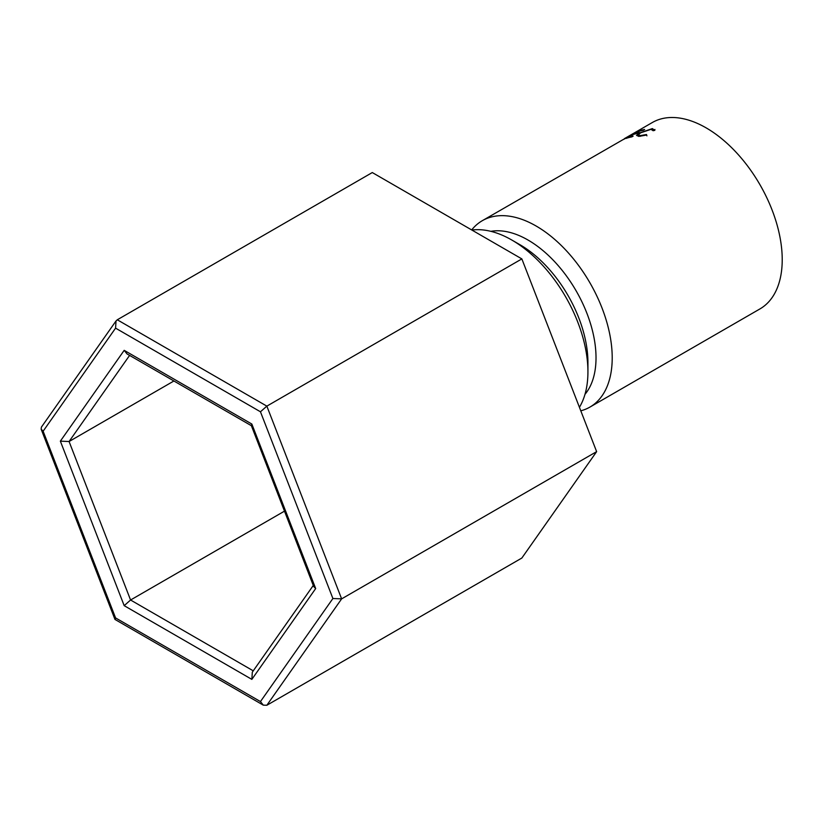 <?xml version="1.0" encoding="UTF-8"?>
<svg xmlns="http://www.w3.org/2000/svg" width="823" height="823" viewBox="0 0 823 823"><rect width="100%" height="100%" fill="white"/><g stroke="black" fill="none" stroke-linecap="round" stroke-linejoin="round"><path stroke-width="1.23" d="M587.931 371.842L587.931 362.49A96.168 55.522 60 0 0 519.93 244.709L511.834 240.038A107.618 62.137 60 0 1 587.931 371.842A107.618 62.137 60 0 1 579.423 407.292M490.889 231.335A96.168 55.522 60 0 1 528.027 240.038A96.168 55.522 60 0 1 587.807 315.672A96.168 55.522 60 0 1 584.988 394.33M471.682 229.946A107.618 62.137 60 0 1 482.309 220.687A107.618 62.137 60 0 1 536.123 226.016A107.618 62.137 60 0 1 606.417 320.847A107.618 62.137 60 0 1 589.926 407.087A107.618 62.137 60 0 1 580.791 410.811M624.297 138.706L652.31 122.534A107.618 62.137 60 0 1 706.124 127.863A107.618 62.137 60 0 1 776.428 222.694A107.618 62.137 60 0 1 759.927 308.934L589.926 407.087M653.092 130.713L651.014 129.345L640.603 132.822L638.154 135.126L640.212 135.62L646.508 134.519L646.672 135.044L638.895 136.381L636.508 135.373L639.708 132.904L652.392 128.583L654.799 130.343L653.092 130.713L653.153 130.096L653.339 130.662M654.933 129.489L654.799 130.343M638.823 131.032A107.618 62.137 60 0 1 644.666 129.468L643.349 130.229A107.618 62.137 60 0 0 638.401 131.485L634.451 133.768A107.618 62.137 60 0 1 639.399 132.513L638.082 133.275A107.618 62.137 60 0 0 633.134 134.53L628.186 137.379A107.618 62.137 60 0 1 633.134 136.134L631.817 136.896A107.618 62.137 60 0 0 625.964 138.449L638.957 131.31M625.593 137.966L635.397 132.441A107.618 62.137 60 0 1 635.521 132.38L623.947 139.231A107.618 62.137 60 0 0 623.073 139.612L482.309 220.687M471.877 230.059A107.618 62.137 60 0 1 511.834 240.038L519.93 244.709M640.212 135.62L640.448 136.299M646.508 134.519L646.909 135.846M652.392 128.583L652.773 129.653M596.634 451.642L521.854 558.035L266.847 705.26L341.627 598.866L332.904 598.506L260.459 411.788L266.847 406.13L341.627 598.866L596.634 451.642L521.854 258.906L372.284 172.552L117.288 319.787L266.847 406.13L521.854 258.906M173.91 380.987L69.081 441.519L130.569 600.008L253.258 670.838M284.46 511.155L130.569 600.008L124.191 605.666L60.357 441.149L69.081 441.519L129.602 355.402M260.459 411.788L115.57 328.14L116.033 320.949L117.288 319.787M115.57 328.14L43.125 431.211L41.15 429.164L41.397 427.137L116.033 320.949M43.125 431.211L115.57 617.919L114.973 619.431L263.298 705.146L260.459 701.577L332.904 598.506M266.847 705.26L263.298 705.146M313.285 585.441L252.311 672.185L251.848 679.376L124.191 605.666M251.385 425.717L313.697 586.521L315.682 588.558L251.848 679.376M251.252 425.563L251.848 424.051L315.682 588.558M60.357 441.149L124.191 350.341L127.03 353.921L251.293 425.656M115.57 617.919L260.459 701.577M124.191 350.341L251.848 424.051M638.627 136.381L638.154 135.126M114.973 619.431L41.15 429.164"/></g></svg>
